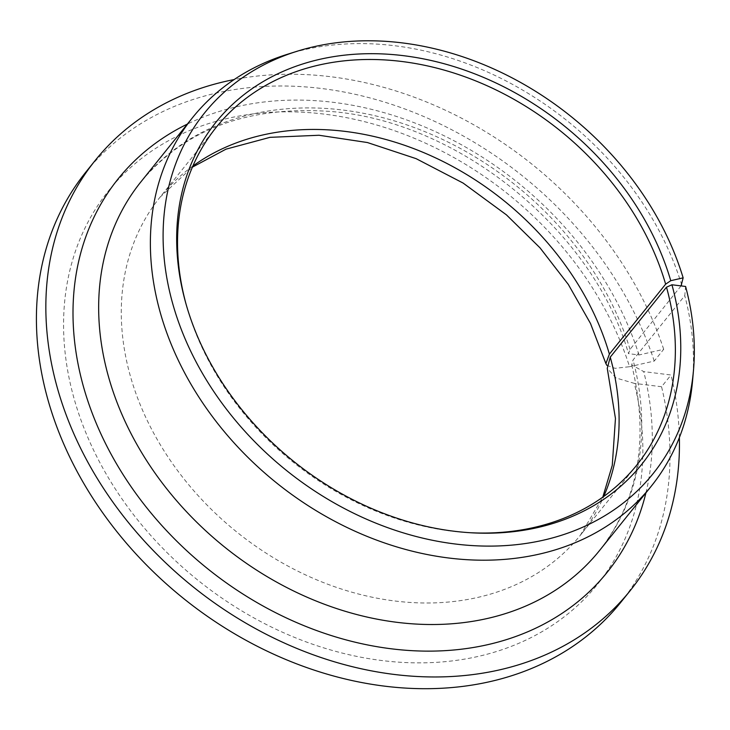 <?xml version="1.0" encoding="UTF-8"?>
<svg xmlns="http://www.w3.org/2000/svg" width="730" height="730" viewBox="0 0 730 730"><rect width="100%" height="100%" fill="white"/><g stroke="black" fill="none" stroke-linecap="round" stroke-linejoin="round"><path stroke-width="0.55" stroke-dasharray="3.65 2.74" d="M606.876 365.392L615.089 368.321L629.543 366.715A313.827 247.634 38.8 0 0 143.865 156.631A313.827 247.634 38.8 0 0 278.878 630.583A313.827 247.634 38.8 0 0 634.288 383.359L616.056 377.985L607.241 368.349M681.072 285.904L630.036 349.378L628.493 353.63L638.987 354.981L663.689 349.305L654.244 361.049L629.543 366.715M186.186 304.556A269.698 212.813 38.8 0 0 186.561 305.897A269.698 212.813 38.8 0 0 468.532 532.626A269.698 212.813 38.8 0 0 469.928 532.708M679.375 437.562A343.246 270.848 38.8 0 0 671.007 374.992L643.723 371.616L631.705 364.909L633.056 359.972L684.777 295.659L685.598 286.461M663.689 349.305A343.246 270.848 38.8 0 0 234.138 79.57M654.244 361.049A343.246 270.848 38.8 0 0 392.484 104.645A343.246 270.848 38.8 0 0 85.711 172.262M620.71 602.433A343.246 270.848 38.8 0 0 661.562 386.736L671.007 374.992M661.562 386.736L634.288 383.359M681.756 285.056A294.217 232.158 38.8 0 0 287.246 54.339M692.615 380.275A294.217 232.158 38.8 0 0 684.777 295.659M192.875 166.048A269.698 212.813 38.8 0 0 160.016 197.219A269.698 212.813 38.8 0 0 236.849 532.07A269.698 212.813 38.8 0 0 580.377 535.218A269.698 212.813 38.8 0 0 603.774 496.436M630.036 349.378A294.217 232.158 38.8 0 0 406.847 124.903A294.217 232.158 38.8 0 0 140.908 181.861C184.298 129.949 246.247 106.407 326.748 111.215C455.63 118.89 593.198 229.403 628.493 353.63M631.705 364.909C649.49 438.219 638.75 500.105 599.485 550.575A294.217 232.158 38.8 0 0 633.056 359.972M638.987 354.981A313.827 247.634 38.8 0 0 187.364 124.091M645.931 492.814A313.827 247.634 38.8 0 0 643.723 371.616M468.532 532.626L471.334 532.79M186.561 305.897L185.803 303.205M216.272 127.266L160.016 197.219L192.392 167.152M636.624 465.265L580.377 535.218L602.798 497.139"/><path stroke-width="1.09" d="M681.072 285.904L683.143 277.847L670.76 280.694L665.632 284.171L609.386 354.123L605.9 363.613L606.876 365.392M665.632 284.171A269.698 212.813 38.8 0 0 461.78 75.665A269.698 212.813 38.8 0 0 216.272 127.266A269.698 212.813 38.8 0 0 186.186 304.556M469.928 532.708A269.698 212.813 38.8 0 0 636.624 465.265A269.698 212.813 38.8 0 0 666.499 287.2L671.928 284.773L685.598 286.461A287.784 227.085 38.8 0 1 693.5 370.11L692.615 380.275A294.217 232.158 38.8 0 1 651.206 486.262A294.217 232.158 38.8 0 1 276.442 482.822A294.217 232.158 38.8 0 1 192.629 117.539A294.217 232.158 38.8 0 1 287.246 54.339L296.982 51.292A287.784 227.085 38.8 0 0 286.416 470.421A287.784 227.085 38.8 0 0 693.5 370.11M670.76 280.694A273.093 215.496 38.8 0 0 359.936 53.947A273.093 215.496 38.8 0 0 185.803 303.205A273.093 215.496 38.8 0 0 471.334 532.79A273.093 215.496 38.8 0 0 671.928 284.773M603.774 496.436A269.698 212.813 38.8 0 0 610.243 357.152L607.241 368.349M234.138 79.57A343.246 270.848 38.8 0 0 95.146 160.518A343.246 270.848 38.8 0 0 192.93 586.692A343.246 270.848 38.8 0 0 630.154 590.698A343.246 270.848 38.8 0 0 679.375 437.562M95.146 160.518L85.711 172.262A343.246 270.848 38.8 0 0 183.495 598.427A343.246 270.848 38.8 0 0 620.71 602.433L630.154 590.698M610.243 357.152L666.499 287.2M683.143 277.847A287.784 227.085 38.8 0 0 296.982 51.292M609.386 354.123A269.698 212.813 38.8 0 0 192.875 166.048M192.629 117.539L140.908 181.861A294.217 232.158 38.8 0 0 224.721 547.144A294.217 232.158 38.8 0 0 599.485 550.575L651.206 486.262M187.364 124.091A313.827 247.634 38.8 0 0 207.475 568.597A313.827 247.634 38.8 0 0 645.931 492.814M192.392 167.152L226.008 149.157L270.009 137.34L319.056 135.26L367.427 142.542L416.146 158.665L463.139 183.084L506.438 214.866L540.008 247.835L568.314 284.435L590.488 323.463L605.9 363.613M602.798 497.139L612.269 465.348L615.454 418.463L607.25 368.349"/></g></svg>
